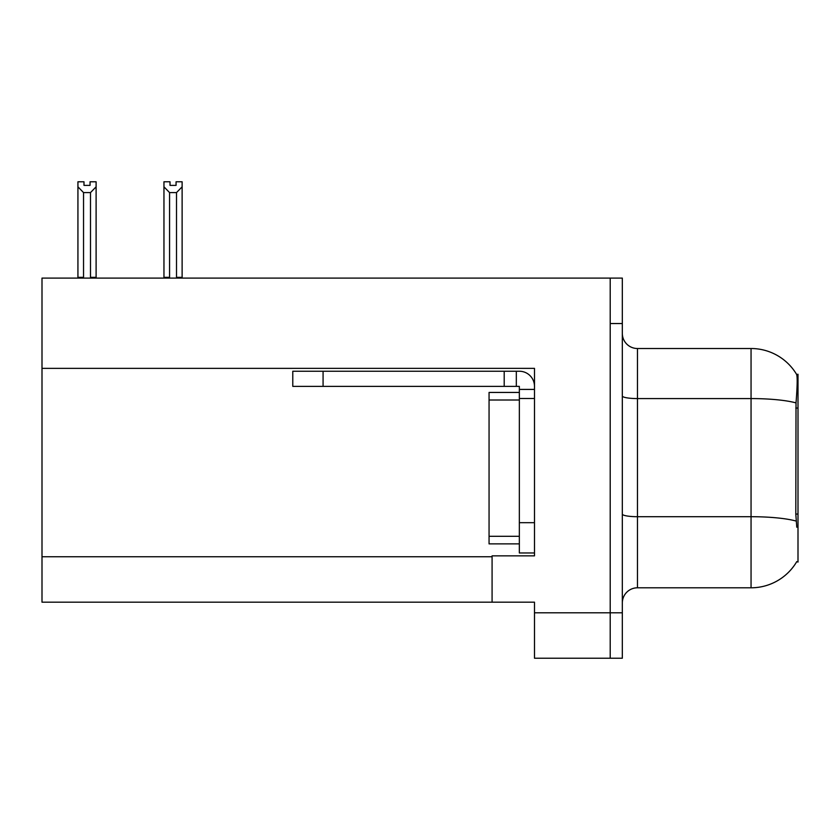 <?xml version="1.0" encoding="UTF-8"?>
<svg xmlns="http://www.w3.org/2000/svg" width="840" height="840" viewBox="0 0 840 840"><rect width="100%" height="100%" fill="white"/><g stroke="black" fill="none" stroke-linecap="round" stroke-linejoin="round"><path stroke-width="1.26" d="M42 368.361L534.492 368.361L534.492 522.68L519.341 522.68L519.341 552.962L534.492 552.962L534.492 522.68L534.492 555.849L492.082 555.849L492.082 602.186L42 602.186L42 278.103L610.207 278.103L610.207 658.224L534.492 658.224L534.492 612.791L610.207 612.791L610.207 658.224L622.325 658.224L622.325 612.791L610.207 612.791L610.207 323.536L622.325 323.536L622.325 612.791M492.082 602.186L534.492 602.186L534.492 612.791M796.782 527.226L795.806 514.059L796.026 402.906C797.328 386.442 797.538 376.95 796.625 374.451L798 374.262L798 562.054L796.782 561.603A53.004 53.004 0 0 1 751.054 587.8A53.004 53.004 0 0 0 796.509 562.054M622.325 602.942A15.141 15.141 0 0 1 637.476 587.8L751.054 587.8L751.054 348.516L637.476 348.516A15.141 15.141 0 0 1 622.325 333.375A15.141 15.141 0 0 0 637.476 348.516L637.476 587.8M796.625 374.451A53.004 53.004 0 0 0 751.054 348.516A53.004 53.004 0 0 1 796.625 374.451M610.207 278.103L622.325 278.103L622.325 323.536M170.016 181.786L170.016 185.378L176.064 185.378L170.016 185.378M182.123 181.786L182.123 186.816L176.516 192.591L169.565 192.591L169.565 277.337L168.819 278.103M177.261 278.103L176.516 277.337L182.123 277.337L182.123 278.103L182.123 186.816M176.516 277.337L176.516 192.591M170.016 181.776L163.958 181.776L163.958 278.103L163.958 186.816L163.958 277.337L169.565 277.337M169.565 192.591L163.958 186.816L163.958 277.337M176.064 185.378L176.064 181.776L182.123 181.776M90.048 181.786L96.107 181.786L96.107 186.816L90.499 192.591L83.538 192.591L83.538 277.337L77.931 277.337L77.931 278.103M90.048 185.378L83.989 185.378L90.048 185.378L90.048 181.776M83.538 192.591L77.931 186.816L77.931 181.786L83.989 181.786L83.989 185.378M83.538 277.337L82.793 278.103M77.931 186.816L77.931 277.337M96.107 186.816L96.107 277.337L90.499 277.337L90.499 192.591M91.245 278.103L90.499 277.337M96.107 277.337L96.107 278.103M323.075 386.379L323.075 371.238L292.782 371.238L292.782 386.379L519.341 386.379L519.341 389.413L534.492 389.413M323.075 371.238L519.341 371.238A15.141 15.141 0 0 1 534.492 386.389M519.341 552.962L534.492 552.962M516.317 386.379L516.317 371.238M534.492 398.496L519.341 398.496L519.341 389.413M519.341 522.68L519.351 392.438L489.058 392.438L489.058 400.008L519.341 400.008M504.2 386.379L504.2 371.238M519.341 543.879L489.058 543.879L489.058 400.008M42 556.752L492.082 556.752M798 408.051L795.806 408.051M798 514.059L795.806 514.059M796.026 402.906A53.004 9.209 180 0 0 751.054 398.58L637.476 398.58A15.141 2.625 0 0 1 622.325 395.945M796.183 521.083A53.004 9.209 180 0 0 751.054 516.705L637.476 516.705A15.141 2.625 0 0 1 622.325 514.069M489.058 536.308L519.341 536.308"/></g></svg>
